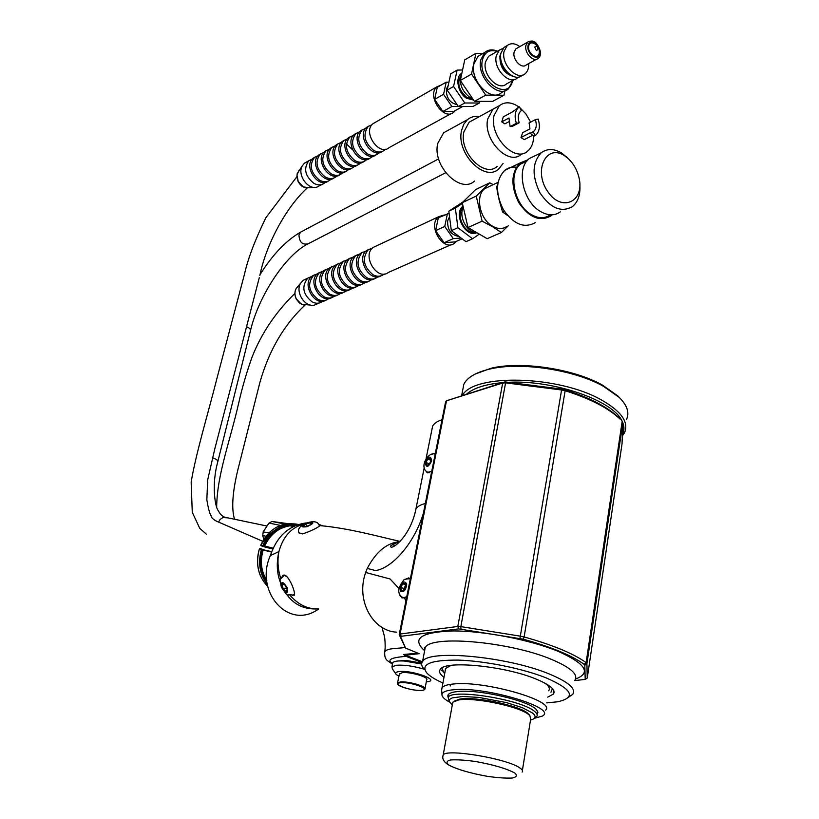 <?xml version="1.0" encoding="UTF-8"?>
<svg xmlns="http://www.w3.org/2000/svg" width="819" height="819" viewBox="0 0 819 819"><rect width="100%" height="100%" fill="white"/><g stroke="black" fill="none" stroke-linecap="round" stroke-linejoin="round"><path stroke-width="1.23" d="M449.17 765.243C457.565 769.522 470.239 773.208 487.192 776.299C497.481 777.774 505.825 778.357 512.233 778.03C516.707 777.118 517.547 775.439 514.752 772.993C506.582 768.601 493.581 764.782 475.767 761.547C465.09 760.052 456.664 759.53 450.481 759.981C446.406 761.025 445.976 762.776 449.17 765.243M449.273 701.75L448.126 697.317C452.078 688.482 521.038 699.477 534.408 711.281C537.09 713.38 537.848 715.171 536.67 716.625L534.612 718.017M450.255 684.377L450.204 685.984M530.517 720.055C535.892 718.632 536.517 716.256 532.391 712.919L522.317 707.677L506.521 702.6L478.757 697.399L462.745 696.498L452.272 697.87L449.723 699.324L449.109 701.197L452.303 704.975M454.381 701.105L459.613 699.15C474.406 696.16 518.366 705.22 527.661 713.195L529.883 715.622M522.389 770.403L530.651 719.205L529.862 715.601L528.613 714.516C519.031 706.306 473.617 696.949 458.364 700.01L452.794 702.231L452.457 704.084M428.951 472.829L428.153 472.491M426.658 471.621L427.764 472.891M441.349 84.961L437.029 86.753C426.095 95.137 443.693 121.601 453.818 112.142L455.231 110.616M462.305 106.736L453.746 111.435L442.905 111.486L434.623 99.375L437.285 87.305L446.201 82.156L448.525 82.187M444.389 214.957L438.738 216.666C426.771 224.908 443.304 252.559 454.525 243.192L456.367 241.339M461.783 238.943L455.159 241.881L444.072 242.731L435.595 230.651L438.319 217.813L448.914 213.431M312.336 159.029L308.855 160.698C303.327 168.458 304.996 176.003 313.861 183.354C317.864 185.452 321.376 185.37 324.416 183.118L325.256 182.33M321.99 184.449L316.922 187.111C307.872 190.172 297.01 174.642 302.211 165.96L304.32 163.309L306.654 161.967M328.286 181.091C318.089 188.954 302.846 165.929 313.196 158.19L314.987 157.074M318.018 155.753L314.516 157.432C308.968 165.223 310.647 172.809 319.553 180.2C323.556 182.32 327.088 182.238 330.129 179.985L330.989 179.177M334.05 177.928C323.843 185.821 308.517 162.664 318.898 154.904L320.69 153.777M323.761 152.457L320.229 154.136C314.68 161.947 316.369 169.574 325.297 177.017C329.32 179.146 332.852 179.085 335.903 176.822L336.773 175.993M339.875 174.734C329.647 182.668 314.261 159.357 324.662 151.587L326.464 150.45M329.566 149.119L326.003 150.809C320.444 158.651 322.154 166.308 331.101 173.802C335.135 175.952 338.677 175.89 341.728 173.618L342.618 172.778M345.751 171.509C335.524 179.474 320.065 156.019 330.477 148.229L332.289 147.092M335.432 145.741L331.838 147.44C326.279 155.313 327.989 163.012 336.967 170.557C341.011 172.717 344.564 172.666 347.625 170.383L348.536 169.523M347.225 144.656L352.6 149.846M351.699 168.253C341.451 176.239 325.921 152.651 336.363 144.83L338.175 143.694M341.359 142.342L337.725 144.042C332.166 151.935 333.896 159.674 342.905 167.271C346.959 169.451 350.512 169.4 353.583 167.117L354.504 166.237M357.708 164.957C347.451 172.983 331.849 149.242 342.301 141.4L344.134 140.254M347.348 138.892L343.693 140.602C338.124 148.526 339.865 156.306 348.894 163.954C352.958 166.155 356.531 166.103 359.592 163.82L360.544 162.92M363.779 161.619C353.511 169.676 337.837 145.802 348.31 137.93L350.153 136.783M353.398 135.411L349.713 137.131C344.144 145.076 345.894 152.897 354.955 160.596C359.029 162.817 362.612 162.776 365.673 160.483L366.646 159.562M369.922 158.251C359.643 166.349 343.888 142.311 354.381 134.429L356.234 133.272M359.521 131.89L355.804 133.61C350.225 141.595 351.986 149.457 361.077 157.207C365.172 159.439 368.755 159.408 371.826 157.115L372.809 156.163M376.126 154.852C365.837 162.981 350.01 138.8 360.524 130.886L362.377 129.73M365.704 128.337L361.957 130.067C356.378 138.073 358.149 145.977 367.27 153.788C371.376 156.03 374.959 156.009 378.04 153.706L379.043 152.733M382.391 151.413C372.102 159.572 356.204 135.237 366.728 127.314L368.601 126.146M371.959 124.744L368.171 126.474C362.592 134.511 364.383 142.455 373.525 150.317C377.641 152.59 381.234 152.569 384.326 150.256L385.339 149.263M451.32 113.513L389.199 147.584C379.156 156.798 362.193 131.9 373.003 123.689L375.368 122.318M271.724 552.098L263.145 550.051C259.93 561.312 261.179 571.519 266.861 580.661M263.145 550.051L262.08 549.58C258.497 562.274 260.196 573.495 267.178 583.261M267.373 584.459C259.695 574.477 257.719 562.786 261.456 549.395L271.898 551.678L263.155 550.02M263.483 549.672L259.439 548.914L261.916 549.058M311.629 276.535L307.79 278.143C301.341 286.404 302.825 294.349 312.223 301.965C315.95 303.757 319.318 303.644 322.328 301.617L322.87 301.187M317.659 303.685L314.25 305.139C304.801 307.565 295.014 291.851 300.634 283.19L303.163 280.313L306.265 278.849M325.911 300.204C314.68 307.258 301.105 283.446 312.213 276.064L314.373 274.887M317.424 273.822L313.554 275.43C307.105 283.732 308.589 291.718 318.028 299.385C321.754 301.187 325.133 301.075 328.143 299.048L328.716 298.597M331.787 297.604C320.526 304.688 306.89 280.733 318.028 273.331L320.198 272.154M323.28 271.089L319.379 272.696C312.919 281.03 314.414 289.056 323.884 296.765C327.62 298.587 331.009 298.485 334.029 296.447L334.613 295.987M337.725 294.983C326.443 302.098 312.745 277.999 323.894 270.577L326.085 269.39M329.197 268.315L325.266 269.932C318.796 278.296 320.311 286.363 329.801 294.134C333.558 295.966 336.947 295.864 339.977 293.816L340.581 293.345M343.724 292.332C332.432 299.478 318.652 275.245 329.832 267.793L332.023 266.605M335.176 265.52L331.214 267.137C324.744 275.532 326.269 283.64 335.79 291.462C339.557 293.315 342.956 293.212 345.987 291.165L346.611 290.673M349.785 289.65C338.472 296.836 324.631 272.451 335.831 264.977L338.042 263.779M341.226 262.684L337.233 264.312C330.753 272.747 332.289 280.897 341.84 288.769C345.618 290.632 349.017 290.53 352.057 288.483L352.702 287.971M355.917 286.947C344.584 294.154 330.671 269.625 341.902 262.121L344.113 260.923M347.338 259.828L343.315 261.466C336.824 269.922 338.37 278.112 347.962 286.036C351.74 287.919 355.159 287.827 358.2 285.77L358.855 285.237M362.111 284.203C350.767 291.451 336.783 266.769 348.034 259.244L350.256 258.046M353.521 256.931L349.457 258.579C342.966 267.066 344.523 275.307 354.146 283.282C357.934 285.176 361.363 285.094 364.404 283.026L365.09 282.473M368.376 281.439C357.012 288.718 342.956 263.882 354.228 256.337L356.47 255.129M359.766 254.013L355.671 255.661C349.17 264.189 350.747 272.461 360.391 280.497C364.199 282.401 367.629 282.32 370.679 280.252L371.386 279.678M374.713 278.634C363.329 285.944 349.211 260.964 360.493 253.399L362.745 252.18M366.083 251.054L361.957 252.713C355.456 261.271 357.033 269.594 366.717 277.682C370.536 279.596 373.966 279.525 377.027 277.446L377.743 276.863M381.111 275.808C369.727 283.149 355.528 258.016 366.84 250.419L369.093 249.201M372.471 248.065L368.315 249.723C361.803 258.323 363.401 266.687 373.106 274.826C376.935 276.771 380.385 276.699 383.446 274.611L384.183 274.007M451.187 244.676L388.421 272.41C377.313 281.48 361.435 255.436 373.249 247.41L376.412 245.925M458.036 236.261C450.808 234.684 447.348 229.555 447.645 220.874L449.201 217.414M460.544 238.083L453.265 238.626L444.748 226.453L447.45 213.524M453.265 238.626L444.072 242.731M444.748 226.453L435.595 230.651M456.787 104.597C449.6 102.754 446.14 97.615 446.396 89.179L447.758 86.179M458.343 106.501L451.883 106.511L443.55 94.298L446.201 82.156M451.883 106.511L442.905 111.486M443.55 94.298L434.623 99.375M292.322 525.655L291.318 526.074M448.546 130.067L443.632 132.76L437.745 143.407C432.043 165.786 460.309 194.328 474.508 181.091M519.369 106.828L521.437 110.565L520.874 110.985C518.181 113.626 517.628 117.547 519.215 122.768L516.359 123.321C514.219 116.288 514.967 110.985 518.581 107.422L512.131 112.101L503.306 116.841L501.75 121.867L504.862 123.864L508.998 121.673M519.215 122.768L512.96 126.054L510.104 126.607L508.978 118.008L501.75 121.867M516.359 123.321L510.104 126.607M529.883 132.954L520.986 137.52L522.696 132.647L529.965 128.89L529.094 122.911L535.36 119.646L538.155 119.103C540.315 126.177 539.537 131.501 535.851 135.074L533.886 136.21L529.883 132.954M535.268 135.514L533.21 131.808L533.66 131.47C536.394 128.818 536.957 124.877 535.36 119.646M533.21 131.808L530.088 133.405M532.667 135.319L524.252 139.619L520.986 137.52M479.473 116.554C474.825 115.848 470.812 116.892 467.434 119.676L463.749 124.283L461.568 130.456C455.927 153.173 484.49 182.391 498.699 169.021L503.061 163.462M473.566 119.789L469.133 122.205L463.861 131.89C458.824 152.242 484.408 178.419 497.153 166.421M519.021 107.023C511.517 101.873 504.934 101.454 499.283 105.753L494.041 115.571C489.097 136.282 514.987 163.206 527.712 151.085C531.603 147.748 533.578 142.741 533.64 136.036M530.62 122.113L525.962 113.995L519.799 107.606M284.981 524.027L283.077 524.498M268.888 533.015L263.206 531.787L262.735 535.513L266.032 536.24M284.336 523.965L272.072 521.478L269.001 523.065L280.374 525.399M263.206 531.787L269.001 523.065M272.072 521.478L287.52 523.607M263.759 539.465L262.735 535.513M431.91 429.647L432.606 426.187C433.998 423.474 437.131 421.314 442.025 419.727M431.736 471.345L426.996 472.502L426.32 471.345M432.186 454.115L435.298 453.47M415.325 512.018L415.96 508.906C417.332 506.551 420.454 504.75 425.337 503.48M406.664 597.235L404.627 598.249L405.896 601.074M423.464 512.889C415.192 541.574 393.222 567.813 375.593 570.597L374.467 570.3M374.457 570.3L367.26 568.427L365.673 572.481L390.09 578.982L398.986 588.544M405.18 579.361L410.401 578.163M306.89 522.911L305.374 523.034C288.431 525.767 276.761 536.629 270.352 555.62C254.146 591.093 288.298 631.132 318.714 608.937M365.673 572.481C355.589 600.255 372.758 631.152 396.642 632.166M367.27 568.406C375.982 551.791 386.783 542.874 399.682 541.656C392.506 544.195 389.547 545.956 390.796 546.938C393.028 549.191 410.575 535.861 415.96 508.906M323.167 525.982L318.652 524.355M304.77 523.791L303.644 524.047C291.185 527.579 282.954 536.752 278.951 551.545C277.221 560.544 277.836 569.584 280.794 578.654M292.24 595.341L293.356 595.526C297.625 596.601 288.994 574.242 283.763 575.061L281.265 577.804M290.172 595.464C298.515 604.872 307.985 609.346 318.581 608.886M319.328 525.778L319.308 526.156C316.103 528.572 310.565 531.162 302.692 533.916L299.037 532.995M318.233 608.906C304.351 609.664 293.786 604.709 286.548 594.062M280.129 581.725C276.791 572.532 276.402 562.469 278.951 551.545L270.352 555.62M422.01 662.499L405.907 656.306L403.47 654.483L417.895 653.183M282.074 576.822L282.903 575.368M293.929 595.362L292.281 595.321M404.627 598.249L400.317 596.416L399.57 594.369M402.088 598.136L399.682 594.594M405.579 579.176L408.773 577.856M574.825 680.569L585.206 679.401L584.807 665.223L584.09 664.281C571.662 655.405 551.412 647.041 523.321 639.199L458.65 628.89L401.341 636.271L400.655 636.762L405.569 648.095L399.201 634.653L445.597 401.812L446.498 400.788L400.082 634.029L457.811 626.474L502.682 383.016L446.498 400.788L504.954 381.9L563.329 389.312C588.503 397.061 606.971 406.5 618.765 417.629L620.096 419.103C608.384 408.026 590.069 398.577 565.13 390.745L524.119 636.967C552.835 644.993 573.505 653.542 586.117 662.632L622.194 421.242L622.86 422.717L586.906 663.697L587.243 678.05L622.03 443.857L622.86 422.717M405.569 648.095L419.205 653.685L405.466 655.231L422.42 661.762M405.466 655.231L405.047 654.33M505.589 382.872L460.851 626.617L520.321 636.158L561.578 389.987L505.589 382.872L504.954 381.9L502.682 383.016L505.589 382.872M424.303 669.348C421.539 666.42 420.956 663.83 422.553 661.578C427.927 649.15 507.637 656.459 549.58 674.119C568.642 682.104 576.361 688.84 572.737 694.328L568.56 697.215M546.744 702.866L557.852 701.76C576.371 697.45 572.563 689.526 546.427 677.989C523.106 668.621 485.237 660.953 458.353 660.104C430.425 659.909 419.983 664.281 427.027 673.228C430.088 676.392 435.401 679.657 442.936 683.015M547.645 697.143L553.398 694.102C556.081 689.956 550.163 684.889 535.646 678.89C504.084 665.765 444.512 660.175 440.233 669.43C438.677 671.662 439.926 674.293 443.99 677.344M400.655 636.762L399.201 634.653L400.082 634.029L401.341 636.271M458.65 628.89L457.811 626.474L460.851 626.617L461.046 629.002M584.09 664.281L586.117 662.632L586.906 663.697L584.807 665.223M519.901 638.462L520.321 636.158L524.119 636.967L523.321 639.199M561.578 389.987L565.13 390.745L563.329 389.312L561.578 389.987M585.206 679.401L587.243 678.05M417.844 653.47L417.127 652.876M384.49 653.101L384.725 651.852C384.367 660.196 387.018 660.104 392.455 664.199M382.289 628.531L384.613 636.998C385.309 643.335 385.35 648.279 384.735 651.842C386.906 648.157 396.038 648.72 405.149 647.501M397.399 661.056L406.152 660.401L421.785 663.165M295.014 525.726L290.028 525.808C278.665 527.559 270.188 534.346 264.578 546.171L264.568 546.754L261.087 545.679L260.831 545.065L262.899 545.526C268.775 533.046 277.702 525.88 289.67 524.017L298.505 524.436M297.102 524.17L287.602 523.597C275.655 525.45 266.738 532.606 260.872 545.044L261.138 545.71M265.54 547.215L273.044 548.996M550.952 692.239L552.436 688.584M442.444 667.68L442.035 668.499L444.625 673.945M548.648 690.765C550.255 688.687 549.037 686.168 545.014 683.2M451.064 665.376L445.444 668.55L445.178 670.966M421.662 664.025L404.258 661.035C397.819 660.667 393.99 661.209 392.762 662.673L392.557 663.687M395.69 673.73L392.444 669.01L391.932 666.83L396.416 665.253C404.176 664.741 413.421 666.052 424.15 669.184M398.925 676.299L396.171 674.436C394.85 672.901 395.905 671.938 399.314 671.549C411.752 669.983 439.813 679.965 428.009 681.674L426.289 681.879M399.334 674.221L402.252 672.655C410.114 671.631 429.34 677.272 426.689 679.801L425.041 688.472M425.993 462.397L427.846 458.916L430.303 458.251L430.907 461.066L429.043 464.557L426.586 465.212L425.993 462.397L429.351 463.984M430.743 460.288L427.846 458.916M501.371 232.524L487.172 238.687L467.997 227.508L462.233 202.692L475.706 189.527L489.731 182.821L476.248 196.079L482.104 221.161L492.393 226.597L501.371 232.524L508.292 225.768M493.253 184.623L489.731 182.821M467.997 227.508L482.104 221.161M462.233 202.692L476.248 196.079M507.473 215.438L502.538 211.967L504.299 211.179M502.538 211.967L498.536 197.799M497.942 194.902L496.57 186.497L497.502 186.056M496.57 186.497L497.553 185.422M527.999 159.777L520.137 162.94C511.025 172.604 510.554 185.811 518.734 202.569C529.074 217.567 539.772 222.021 550.849 215.94L552.19 214.803M516.369 167.219C511.988 166.697 508.128 167.731 504.801 170.321C495.69 179.914 495.188 192.997 503.296 209.541C513.544 224.345 524.211 228.706 535.268 222.645M579.852 184.674C580.528 194.666 578.019 202.006 572.327 206.695C561.23 212.807 550.47 208.231 540.028 192.956C531.746 175.911 532.166 162.51 541.277 152.764C547.297 148.341 554.187 148.505 561.957 153.235L568.581 158.896M560.309 211.875C554.576 215.909 547.962 215.776 540.479 211.486C522.727 201.658 515.796 168.008 529.453 158.456L535.401 155.59M564.649 155.794C546.345 143.325 532.995 170.444 547.686 191.503C561.865 212.95 585.298 201.413 578.849 177.027C576.965 169.676 573.474 163.565 568.366 158.691L564.649 155.794M526.504 161.241L520.792 163.984C507.678 173.126 514.26 205.2 531.255 214.537C538.421 218.632 544.758 218.734 550.266 214.865M489.322 186.486L484.93 188.575C474.887 195.485 479.678 219.328 492.536 226.208C497.983 229.228 502.825 229.269 507.053 226.31M462.837 202.047L448.812 211.189L451.33 230.682L465.98 241.666L472.573 238.769L478.869 234.429M462.336 203.45L455.344 208.118L448.812 211.189M455.344 208.118L457.893 227.702L451.33 230.682M457.893 227.702L472.573 238.769M462.991 207.647C455.323 214.465 464.506 234.173 474.416 232.238M462.776 206.388C453.173 213.831 465.253 237.541 476.259 232.924M475.45 232.442C466.492 231.623 458.794 216.472 463.042 207.944M512.878 80.416L508.497 88.81C498.054 99.007 476.412 76.648 480.773 59.859L484.848 52.375C488.339 49.519 492.547 49.13 497.461 51.198M505.006 90.704L501.586 92.567C491.154 102.723 469.574 80.528 473.945 63.81L478.03 56.347L481.316 54.433M497.153 51.372C489.547 49.181 484.633 52.058 482.411 60.002C477.272 80.958 508.589 101.925 512.561 80.59M514.741 79.392L506.48 83.917C498.566 91.656 482.196 74.734 485.472 62.029L488.574 56.327L491.083 54.883M534.807 46.99C539.864 43.049 537.346 56.112 534.807 46.99M528.695 46.059C530.118 38.565 540.694 45.823 539.199 53.215C537.837 60.719 527.19 53.522 528.695 46.059M536.619 59.183L526.228 64.947C521.703 69.42 512.264 59.521 514.107 52.17L515.888 48.853L517.332 48.024M528.716 63.575C528.9 68.049 527.743 71.396 525.255 73.638C517.342 81.419 500.839 64.179 504.084 51.331L507.186 45.588C510.769 42.823 514.987 43.161 519.819 46.601M522.624 75.072L522.082 75.368C514.178 83.149 497.696 65.96 500.952 53.133L504.043 47.4L506.551 45.946M518.253 77.078L517.362 77.959C509.449 85.719 493.007 68.612 496.263 55.825L499.365 50.102L503.132 48.341M504.903 90.766L504.013 95.229L485.749 95.147L471.539 74.068L475.921 53.337L482.872 53.522M471.539 74.068L460.319 80.477L464.731 59.889L475.921 53.337M504.013 95.229L492.659 101.361L474.447 101.351L460.319 80.477M485.749 95.147L474.447 101.351M462.571 69.973L457.104 70.117L453.572 86.476L464.793 102.999L458.374 106.542L472.901 106.511L479.34 102.999L479.821 101.351M464.793 102.999L479.34 102.999M457.104 70.117L450.737 73.823L447.184 90.11L458.374 106.542M453.572 86.476L447.184 90.11M461.251 75C456.695 82.514 458.527 89.977 466.769 97.369L472.921 99.089M461.885 73.157C454.729 76.914 457.729 93.059 466.574 98.249L473.577 100.061M472.553 98.556L469.43 97.062C461.353 90.346 458.763 82.688 461.691 74.089M303.337 525.921L305.108 526.627L309.326 525.399L311.752 523.474L309.971 522.778L305.774 523.996L303.337 525.921M305.774 523.996L306.552 526.207M309.971 522.778L310.544 524.436M294.553 594.113L293.826 594.789M282.944 576.115L284.111 575.501L286.855 576.474M281.92 585.38L283.609 589.424L286.21 591.553L287.121 589.639L285.421 585.575L282.821 583.456L281.92 585.38L283.865 584.316M283.609 589.424L286.384 587.888M408.046 578.583L410.268 578.808C405.896 578.818 403.665 579.33 403.593 580.364C398.28 587.059 397.369 592.372 400.88 596.324L403.388 597.798L406.767 596.723M400.839 587.336L402.764 583.763L405.251 583.333L405.825 586.486L403.9 590.079L401.402 590.499L400.839 587.336L403.787 588.554L404.023 589.844M405.538 584.909L402.764 583.763M405.589 585.186L403.787 588.554M448.147 697.194C446.949 694.655 449.181 692.884 454.832 691.901L458.384 691.482C479.637 689.25 529.217 700.849 536.465 709.694L537.94 712.233L537.039 714.322M534.316 718.335L542.198 716.123C558.834 708.384 485.728 686.261 453.798 689.741C446.509 690.376 442.567 691.891 441.984 694.277C441.625 696.508 444.082 699.078 449.375 701.985M441.656 690.233L442.086 687.602C443.591 685.738 447.44 684.53 453.665 683.978C484.551 680.415 556.582 701.177 545.587 710.165M462.438 395.362C473.72 373.536 558.507 375.348 601.32 399.887C621.396 411.322 629.115 422.287 624.477 432.79L622.338 435.995M622.399 434.346C624.283 430.814 624.436 426.996 622.86 422.87M622.051 421.089C613.349 400.542 553.214 379.678 508.159 382.309M502.6 382.647C485.708 384.152 473.761 387.93 466.758 393.99M626.433 419.635C629.698 412.796 627.262 405.374 619.144 397.358L603.439 386.302C573.873 369.584 520.034 361.599 489.567 369.113C475.89 372.369 467.321 377.395 463.871 384.193L462.5 391.226M475.061 374.109L491.001 368.274C520.853 360.903 573.495 368.714 602.446 385.084L617.813 395.925L620.372 398.577M442.833 756.244L443.212 754.903C446.539 748.402 507.719 758.742 519.932 767.997C522.399 769.676 523.116 771.048 522.112 772.112M218.571 522.031L220.106 519.471L222.911 517.526L228.03 517.884M301.976 231.419L300.665 232.094L298.966 234.869C299.334 242.27 302.467 245.219 308.353 243.714M246.55 326.689C249.457 327.948 250.768 329.248 250.481 330.61M212.479 457.811C216.216 459.029 217.987 460.309 217.823 461.65C211.107 485.575 215.489 508.394 218.315 510.636C219.85 513.841 221.918 516.021 224.519 517.158L266.584 525.952M299.078 170.229L296.969 175.01L298.218 181.439L303.214 186.875L308.978 187.797L313.974 187.367M260.166 575.153C256.92 566.768 256.664 558.015 259.398 548.914C255.405 563.912 258.18 576.433 267.762 586.465M260.002 548.597L262.019 549.078M297.85 286.496L296.15 288.513C294.533 291.615 294.574 295.055 296.263 298.812L301.382 304.207L310.534 305.088M497.379 106.787L492.966 109.224L487.704 119.001C482.77 139.639 508.558 166.37 521.283 154.289M424.324 650.429C411.476 638.615 420.986 632.125 452.846 630.947C483.855 630.784 530.456 639.803 558.435 651.463C585.81 663.82 591.523 672.993 575.562 679.012M424.907 649.283C424.119 647.542 424.232 646.979 425.225 647.604C430.681 634.735 510.155 641.656 551.883 659.561C570.853 667.649 578.511 674.539 574.877 680.231M442.26 670.986L440.284 669.358M405.907 656.306C396.345 657.299 384.684 658.537 392.557 663.666M273.147 548.761L264.568 546.754M261.63 545.956L265.499 547.205M297.573 524.733C282.647 523.218 271.284 530.231 263.503 545.761L273.392 548.228M260.831 545.065L271.089 531.029M287.889 523.658L295.413 523.955M262.899 545.526L263.104 546.15L262.899 545.526M400.747 682.677C390.335 683.599 411.158 691.308 421.468 690.407C432.207 689.608 411.169 681.715 400.747 682.677M400.419 681.971C408.292 681.019 427.569 686.639 424.918 689.086C422.788 693.284 394.553 686.885 397.624 682.892L400.419 681.971M397.481 683.333L399.447 673.607M425.215 462.602C426.146 468.11 428.306 467.526 431.695 460.851C430.743 455.364 428.583 455.948 425.215 462.602M429.627 472.614L427.303 472.051C424.355 470.352 423.331 467.403 424.262 463.196C426.351 456.203 432.063 452.457 435.165 454.166M528.04 45.608C526.341 54.003 538.329 62.111 539.854 53.655C541.533 45.342 529.637 37.183 528.04 45.608M515.888 48.853L527.702 42.107C531.224 40.387 534.049 40.755 536.189 43.202C542.209 50.911 540.847 56.859 538.114 58.364C533.578 62.858 524.099 52.846 525.921 45.434L527.702 42.107L529.084 41.298M510.462 74.928C503.675 70.71 500.409 64.506 500.644 56.306M500.982 52.989L499.928 55.907C499.692 66.892 504.156 73.73 513.329 76.423M319.308 526.156L319.277 525.593C318.141 521.652 314.066 520.741 307.033 522.86C299.989 525.726 297.287 529.033 298.945 532.79L302.692 533.916M307.043 526.689C314.731 523.013 314.742 521.795 307.084 523.034C300.573 526.32 300.563 527.538 307.043 526.689M281.879 587.346C286.445 594.164 288.206 594.266 287.162 587.663C282.575 580.845 280.815 580.743 281.879 587.346M284.101 575.501C278.706 581.418 279.648 576.945 281.316 587.09C289.23 598.013 284.541 594.021 293.059 595.055L294.564 593.939M283.968 575.511L282.913 576.136M400.061 587.469L400.583 591.41C403.972 592.413 406.019 589.967 406.726 584.07C404.709 580.466 402.487 581.603 400.061 587.469M448.71 694.123L448.126 697.317M452.794 702.231L443.212 754.903C441.953 758.251 443.345 761.332 447.389 764.147L448.996 765.13M459.613 699.15L458.364 700.01M528.879 714.25L529.862 715.601M294.891 293.448C275.808 312.008 261.558 333.149 252.16 356.849C246.642 372.317 242.229 387.418 238.913 402.16C229.811 442.291 217.137 474.16 216.666 506.9M234.551 519.256C231.367 508.937 232.412 492.7 237.674 470.556L259.971 382.156C269.103 350.235 284.121 324.57 305.006 305.159M296.867 176.72L265.796 217.844C255.016 240.049 247.973 258.599 244.666 273.505L217.055 377.968C207.995 413.902 196.181 452.313 191.155 482.084L192.27 512.284L199.734 528.316L206.419 534.223M262.674 541.277L220.526 522.932C214.568 520.7 211.404 518.284 211.036 515.683C209.644 513.605 208.241 508.292 206.838 499.723L207.668 479.924L214.844 448.71L259.285 277.682M259.869 275.44C265.929 245.035 285.729 207.524 307.197 188.012M445.659 172.748L308.394 243.673C286.2 254.248 258.722 295.475 250.471 330.651L217.874 461.404M438.615 158.876L300.624 232.135C286.179 240.428 272.676 254.545 260.114 274.488M302.211 165.96L297.154 173.73L296.908 177.221L298.136 181.501C300.204 185.391 303.081 187.551 306.767 187.991M304.32 163.309L308.855 160.698M313.196 158.19L314.516 157.432M318.898 154.904L320.229 154.136M324.662 151.587L326.003 150.809M330.477 148.229L331.838 147.44M336.363 144.83L337.725 144.042M342.301 141.4L343.693 140.602M348.31 137.93L349.713 137.131M354.381 134.429L355.804 133.61M360.524 130.886L361.957 130.067M366.728 127.314L368.171 126.474M373.003 123.689L437.029 86.753M267.762 586.486C258.139 576.453 255.344 563.922 259.377 548.904L259.828 548.576M300.634 283.19L296.15 288.513C294.471 291.687 294.482 295.137 296.181 298.843L299.365 302.917L303.654 305.006M303.163 280.313L307.79 278.143M312.213 276.064L313.554 275.43M318.028 273.331L319.379 272.696M323.894 270.577L325.266 269.932M329.832 267.793L331.214 267.137M335.831 264.977L337.233 264.312M341.902 262.121L343.315 261.466M348.034 259.244L349.457 258.579M354.228 256.337L355.671 255.661M360.493 253.399L361.957 252.713M366.84 250.419L368.315 249.723M373.249 247.41L438.738 216.666M518.581 107.422L516.349 108.62M533.66 131.47L530.057 133.313M467.434 119.676L443.632 132.76M492.936 109.193L469.133 122.205M499.283 105.753L492.956 109.214M415.929 508.947L424.232 467.782M426.023 458.875L432.606 426.187M400.061 541.369C380.937 537.223 349.877 528.214 319.267 525.542M303.644 524.047L304.166 524.088M305.374 523.034L306.101 523.208M395.485 545.454L392.168 544.799M427.672 472.819L427.006 472.512M425.225 647.604L422.553 661.578M553.9 690.898L553.398 694.102M618.765 417.629L620.096 419.103M260.79 545.352L260.821 545.044C266.687 532.596 275.614 525.45 287.602 523.597L298.495 524.436M290.028 525.808L293.345 526.484M442.035 668.499L442.035 667.905M391.932 666.83L392.762 662.673M406.152 660.401L404.258 661.035M504.801 170.321L520.137 162.94M529.453 158.456L541.277 152.764M520.792 163.984L526.873 161.056M484.93 188.575L498.013 182.361M568.366 158.691L566.369 156.675M484.848 52.375L478.03 56.347M507.186 45.588L504.043 47.4M499.365 50.102L488.574 56.327M441.984 694.277L441.543 688.748M442.086 687.602L445.69 668.202M463.871 384.193L461.65 395.608M491.001 368.274L489.567 369.113M617.813 395.925L619.144 397.358"/></g></svg>
